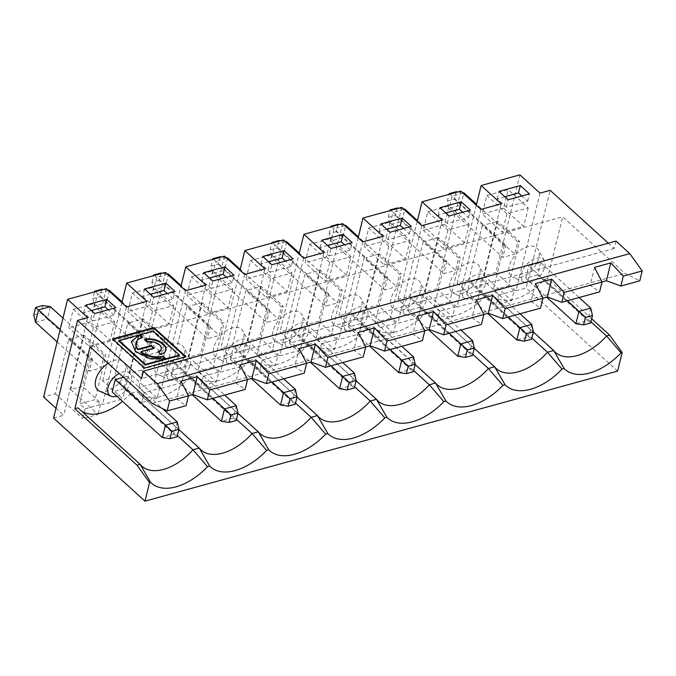 <?xml version="1.0" encoding="UTF-8"?>
<svg xmlns="http://www.w3.org/2000/svg" width="676" height="676" viewBox="0 0 676 676"><rect width="100%" height="100%" fill="white"/><g stroke="black" fill="none" stroke-linecap="round" stroke-linejoin="round"><path stroke-width="0.51" stroke-dasharray="3.38 2.54" d="M165.197 358.922L165.688 359.378L165.84 358.762M165.688 359.378L149.666 359.15L135.369 351.951L131.313 341.879M141.749 337.62L142.222 338.051L142.374 337.434M165.84 350.362A13.638 7.504 -166.2 0 1 165.781 350.675A13.638 7.504 -166.2 0 1 160.711 354.849L157.871 352.272A8.889 4.893 13.8 0 0 158.488 352.069M161.175 349.543A8.889 4.893 13.8 0 0 156.891 343.83A8.889 4.893 13.8 0 0 147.199 342.571L144.36 339.994A13.638 7.504 -166.2 0 1 145.01 339.825M118.908 341.11L138.952 335.592M157.871 352.272L158.023 351.647M147.199 342.571L147.351 341.955M144.36 339.994L144.512 339.369M160.711 354.849L160.863 354.232M153.469 348.275L153.959 348.715L154.111 348.098M139.383 335.473L152.911 331.747L179.224 355.66M152.911 331.747L153.063 331.13M113.027 339.36L112.385 339.529L144.385 368.614L185.739 357.232L185.258 356.784M153.959 348.715L140.76 352.348M142.222 338.051A17.196 9.464 13.8 0 0 135.842 343.324M178.87 429.573L137.067 391.581L130.831 393.297L177.391 435.606M127.739 323.12L149.683 343.062L151.458 342.571L129.513 322.629L127.739 323.12L114.379 377.512L102.684 380.732L122.795 399.009L102.473 404.603L82.362 386.326L70.667 389.545L98.088 414.464L82.734 418.689L85.159 408.803L79.675 403.817L95.037 399.592L105.963 355.086L84.027 335.152L82.252 335.634L104.197 355.576L105.963 355.086M358.221 332.398L353.835 350.244L363.282 356.92M295.378 389.427L292.345 401.789L295.268 404.214M297.026 397.057L255.224 359.066L248.988 360.781L295.547 403.09M268.558 261.764L260.894 263.877L270.037 272.183L271.853 264.764M260.894 263.877L262.71 256.457M264.941 268.837L240.952 366.493L220.841 348.216L239.997 270.223M191.46 276.771L211.571 295.049L232.84 289.193L212.72 270.915L208.166 289.463L186.906 295.311L191.46 276.771L212.72 270.915M232.84 289.193L228.285 307.741L208.166 289.463M244.619 274.422L220.63 372.087L240.952 366.493M224.508 256.145L200.519 353.81L220.63 372.087M271.896 382.075L233.389 347.084L245.202 343.83L283.709 378.822M245.202 343.83L242.169 356.193L292.345 401.789L280.532 405.042M330.97 365.817L292.471 330.826L304.285 327.573L301.243 339.935L289.429 343.188L310.36 362.209M289.429 343.188L292.471 330.826M256.905 355.044L267.84 310.546L269.614 310.056L215.779 261.13L212.737 273.493L266.572 322.418L278.394 319.165L281.427 306.803L283.202 306.312L261.257 286.379L245.895 290.604L232.536 344.997L259.964 369.916L262.389 360.029L256.905 355.044L272.267 350.819L283.202 306.312M269.614 310.056L266.572 322.418M160.871 273.011L159.046 280.43L219.311 335.423L222.345 323.06L224.119 322.57L202.183 302.637L200.409 303.118L181.134 285.61M208.757 326.804L186.821 306.862L173.462 361.254L200.89 386.173L203.315 376.287L197.831 371.301L208.757 326.804L210.532 326.314L156.697 277.388L153.663 289.75L165.476 286.506L168.518 274.143M186.821 306.862L200.409 303.118L222.345 323.06M267.84 310.546L245.895 290.604M200.519 353.81L188.815 357.029L216.244 381.948L200.89 386.173M203.315 376.287L218.678 372.062L216.244 381.948M218.678 372.062L213.194 367.076L224.119 322.57M188.815 357.029L202.183 302.637M162.401 273.239L167.107 273.932M219.945 256.753L218.12 264.172L211.03 266.124L212.737 273.493L224.559 270.248L278.394 319.165M226.688 258.131L215.779 261.13L213.439 259.195M211.03 266.124L212.686 259.398M240.065 364.922L235.687 382.76L247.534 379.498M299.147 348.655L294.761 366.502L304.208 373.177M236.304 405.685L233.271 418.047L236.186 420.472M183.095 372.451L171.273 375.704L174.315 363.342L186.128 360.088L183.095 372.451L233.271 418.047L221.449 421.3M237.952 413.315L196.141 375.324L189.905 377.039L236.465 419.348M189.905 377.039A45.731 26.803 -47.7 0 1 138.8 393.432A45.731 26.803 -47.7 0 1 137.067 391.581M209.476 278.022L201.811 280.134L210.954 288.441L212.779 281.022M201.811 280.134L203.637 272.715M205.859 285.095L181.878 382.751L161.758 364.474L180.914 286.48M132.378 293.029L152.489 311.306L173.757 305.451L153.646 287.173L149.092 305.721L127.823 311.568L132.378 293.029L153.646 287.173M173.757 305.451L169.203 323.998L149.092 305.721M150.402 294.28L142.737 296.392L144.554 288.973M169.203 323.998L147.934 329.846L127.823 311.568M142.737 296.392L151.88 304.699L173.149 298.843L174.966 291.432M151.88 304.699L153.697 297.279M108.532 290.646L97.623 293.646L95.282 291.711M129.513 322.629L97.623 293.646L94.589 306.008L148.416 354.934L160.237 351.681L163.271 339.318L165.045 338.828L143.101 318.895L129.513 322.629M163.271 339.318L122.052 301.868M101.789 289.269L99.963 296.688L92.874 298.64L94.53 291.914M185.537 290.68L161.556 388.345L181.878 382.751M165.426 272.403L141.436 370.068L161.556 388.345M121.841 302.738L102.684 380.732M141.436 370.068L129.741 373.287L143.101 318.895M157.17 398.206L141.808 402.431L144.241 392.545L159.595 388.32L157.17 398.206L129.741 373.287M144.241 392.545L138.749 387.559L154.111 383.334L165.045 338.828M159.595 388.32L154.111 383.334M186.128 360.088L224.635 395.08M242.169 356.193L230.355 359.446L251.286 378.467M230.355 359.446L233.389 347.084M190.302 364.702A14.973 8.771 132.3 0 0 189.838 358.17A14.973 8.771 132.3 0 0 172.211 361.998A14.973 8.771 132.3 0 0 170.082 379.912A14.973 8.771 132.3 0 0 175.718 380.039A14.973 8.771 132.3 0 0 190.302 364.702M149.683 343.062L138.749 387.559M151.458 342.571L148.416 354.934M165.764 375.036A19.055 11.171 132.3 0 0 180.999 362.97A19.055 11.171 132.3 0 0 183.737 347.21A19.055 11.171 132.3 0 0 161.294 352.078A19.055 11.171 132.3 0 0 158.59 374.876A19.055 11.171 132.3 0 0 165.764 375.036M212.822 398.333L174.315 363.342M171.273 375.704L192.204 394.725M159.046 280.43L151.956 282.382L153.663 289.75L207.498 338.676L219.311 335.423M210.532 326.314L207.498 338.676M92.874 298.64L94.589 306.008L106.402 302.764L160.237 351.681M99.963 296.688L106.402 302.764L109.436 290.401M173.149 298.843L167.302 293.536M103.327 289.497L108.025 290.19M167.606 274.388L156.697 277.388L154.365 275.453M151.956 282.382L153.604 275.656M152.489 311.306L147.934 329.846M210.954 288.441L232.223 282.585L234.048 275.174M232.223 282.585L226.384 277.278M248.988 360.781A45.731 26.803 -47.7 0 1 197.882 377.174A45.731 26.803 -47.7 0 1 196.141 375.324M224.838 358.779A19.055 11.171 132.3 0 0 240.081 346.712A19.055 11.171 132.3 0 0 242.811 330.953A19.055 11.171 132.3 0 0 220.376 335.82A19.055 11.171 132.3 0 0 217.664 358.618A19.055 11.171 132.3 0 0 224.838 358.779M249.385 348.444A14.973 8.771 132.3 0 0 248.912 341.912A14.973 8.771 132.3 0 0 231.285 345.74A14.973 8.771 132.3 0 0 229.156 363.654A14.973 8.771 132.3 0 0 234.8 363.781A14.973 8.771 132.3 0 0 249.385 348.444M197.831 371.301L213.194 367.076M173.462 361.254L161.758 364.474M228.285 307.741L207.017 313.588L186.906 295.311M294.761 366.502L306.608 363.24M353.835 350.244L365.691 346.982M417.295 316.14L412.918 333.986L422.365 340.662M354.461 373.169L351.427 385.531L354.342 387.956M301.243 339.935L351.427 385.531L339.605 388.784M356.108 380.799L314.298 342.808L308.062 344.523L354.621 386.833M308.062 344.523A45.731 26.803 -47.7 0 1 256.956 360.916A45.731 26.803 -47.7 0 1 255.224 359.066M327.632 245.506L319.968 247.619L329.111 255.925L330.936 248.506M319.968 247.619L321.793 240.2M324.015 252.579L300.034 350.236L279.915 331.958L299.071 253.965M250.534 260.514L270.645 278.791L291.914 272.935L271.803 254.658L267.248 273.197L245.98 279.053L250.534 260.514L271.803 254.658M291.914 272.935L287.359 291.483L267.248 273.197M287.359 291.483L266.09 297.33L245.98 279.053M270.037 272.183L291.305 266.327L293.122 258.916M281.427 306.803L240.208 269.352M303.693 258.164L279.712 355.829L300.034 350.236M283.582 239.887L259.592 337.552L279.712 355.829M232.536 344.997L220.841 348.216M259.592 337.552L247.898 340.772L261.257 286.379M262.389 360.029L277.751 355.804L275.326 365.691L259.964 369.916M277.751 355.804L272.267 350.819M304.285 327.573L342.791 362.564M390.052 349.56L351.545 314.568L363.358 311.315L360.325 323.677L348.512 326.93L369.442 345.951M348.512 326.93L351.545 314.568M308.459 332.186A14.973 8.771 132.3 0 0 307.994 325.655A14.973 8.771 132.3 0 0 290.367 329.482A14.973 8.771 132.3 0 0 288.238 347.396A14.973 8.771 132.3 0 0 293.874 347.523A14.973 8.771 132.3 0 0 308.459 332.186M283.92 342.521A19.055 11.171 132.3 0 0 299.155 330.454A19.055 11.171 132.3 0 0 301.885 314.695A19.055 11.171 132.3 0 0 279.45 319.562A19.055 11.171 132.3 0 0 276.746 342.36A19.055 11.171 132.3 0 0 283.92 342.521M315.988 338.786L326.914 294.288L328.688 293.798L274.853 244.873L271.82 257.235L325.655 306.16L337.468 302.907L340.501 290.545L342.276 290.055L320.339 270.121L304.977 274.346L291.618 328.739L319.038 353.658L321.472 343.771L315.988 338.786L331.35 334.561L342.276 290.055M328.688 293.798L325.655 306.16M218.12 264.172L224.559 270.248L227.592 257.886M326.914 294.288L304.977 274.346M247.898 340.772L275.326 365.691M291.305 266.327L285.458 261.02M221.483 256.981L226.181 257.674M279.019 240.495L277.202 247.915L270.113 249.866L271.82 257.235L283.633 253.99L337.468 302.907M285.762 241.873L274.853 244.873L272.521 242.938M270.113 249.866L271.76 243.14M270.645 278.791L266.09 297.33M329.111 255.925L350.379 250.069L352.204 242.65M350.379 250.069L344.54 244.763M413.704 370.575L367.144 328.266A45.731 26.803 -47.7 0 1 316.038 344.659A45.731 26.803 -47.7 0 1 314.298 342.808M352.957 331.265A14.973 8.771 132.3 0 0 367.541 315.929A14.973 8.771 132.3 0 0 367.068 309.397A14.973 8.771 132.3 0 0 349.441 313.225A14.973 8.771 132.3 0 0 347.312 331.139A14.973 8.771 132.3 0 0 352.957 331.265M342.994 326.263A19.055 11.171 132.3 0 0 358.238 314.196A19.055 11.171 132.3 0 0 360.967 298.429A19.055 11.171 132.3 0 0 338.532 303.304A19.055 11.171 132.3 0 0 335.82 326.102A19.055 11.171 132.3 0 0 342.994 326.263M363.358 311.315L401.865 346.306M360.325 323.677L410.501 369.273L398.688 372.527M413.535 356.911L410.501 369.273L413.425 371.699M321.472 343.771L336.834 339.546L334.4 349.433L319.038 353.658M336.834 339.546L331.35 334.561M330.877 238.4L326.322 256.939L305.053 262.795L309.608 244.256L330.877 238.4L350.996 256.677L346.442 275.216L325.173 281.072L305.053 262.795M342.656 223.629L318.675 321.294L306.972 324.514L320.339 270.121M291.618 328.739L279.915 331.958M340.501 290.545L299.291 253.094M346.442 275.216L326.322 256.939M309.608 244.256L329.727 262.533L350.996 256.677M280.557 240.724L285.264 241.416M277.202 247.915L283.633 253.99L286.675 241.628M412.918 333.986L424.765 330.725M397.175 207.98L395.359 215.399L388.269 217.351L389.976 224.719L401.789 221.475L404.831 209.112M395.359 215.399L455.624 270.392L458.658 258.029L460.432 257.539L438.487 237.606L436.721 238.087L458.658 258.029M398.713 208.208L403.42 208.901M403.918 209.357L393.01 212.357L390.677 210.422M456.258 191.722L454.433 199.141L447.343 201.093L449.05 208.461L460.871 205.217L463.905 192.854M454.433 199.141L514.706 254.134L517.74 241.771L519.514 241.281L497.57 221.348L495.795 221.829L476.521 204.313M457.787 191.95L462.494 192.643M463.001 193.099L452.092 196.099L449.05 208.461L502.885 257.387L514.706 254.134M517.74 241.771L495.795 221.829L482.208 225.573L504.152 245.506L505.927 245.025L449.751 194.164M447.343 201.093L448.999 194.367M445.788 212.991L438.124 215.103L447.267 223.41L468.536 217.554L462.697 212.247M504.862 196.733L497.206 198.845L506.349 207.152L527.61 201.296L521.771 195.989M504.152 245.506L493.218 290.012L508.58 285.787L519.514 241.281M482.208 225.573L468.848 279.965L496.277 304.884L498.702 294.998L493.218 290.012M519.895 174.856L495.905 272.521L484.21 275.74L511.639 300.659L496.277 304.884M498.702 294.998L514.064 290.773L511.639 300.659M514.064 290.773L508.58 285.787M484.21 275.74L497.57 221.348M460.812 191.114L436.831 288.779L425.128 291.998L452.557 316.917L437.195 321.142L439.628 311.256L454.99 307.031L452.557 316.917M454.99 307.031L449.506 302.045L460.432 257.539M425.128 291.998L438.487 237.606M439.628 311.256L434.144 306.27L445.07 261.764L446.844 261.282L424.9 241.34L436.721 238.087L417.447 220.579M445.07 261.764L423.134 241.831L424.9 241.34L393.01 212.357L389.976 224.719L443.811 273.645L455.624 270.392M505.927 245.025L502.885 257.387M461.15 293.747A19.055 11.171 132.3 0 0 476.386 281.681A19.055 11.171 132.3 0 0 479.123 265.913A19.055 11.171 132.3 0 0 456.68 270.789A19.055 11.171 132.3 0 0 453.976 293.587A19.055 11.171 132.3 0 0 461.15 293.747M485.698 283.413A14.973 8.771 132.3 0 0 485.224 276.881A14.973 8.771 132.3 0 0 467.598 280.709A14.973 8.771 132.3 0 0 465.468 298.615A14.973 8.771 132.3 0 0 471.113 298.741A14.973 8.771 132.3 0 0 485.698 283.413M567.282 300.786L528.776 265.795L540.597 262.541L579.104 297.533M540.597 262.541L537.555 274.904L587.731 320.5L575.918 323.753M537.555 274.904L525.742 278.157L546.673 297.17M544.772 267.155A14.973 8.771 132.3 0 0 544.307 260.623A14.973 8.771 132.3 0 0 526.68 264.451A14.973 8.771 132.3 0 0 524.551 282.357A14.973 8.771 132.3 0 0 530.187 282.483A14.973 8.771 132.3 0 0 544.772 267.155M525.742 278.157L528.776 265.795M508.208 317.044L469.702 282.053L481.515 278.799L520.021 313.791M434.144 306.27L449.506 302.045M590.773 308.138L587.731 320.5L590.655 322.925M446.844 261.282L443.811 273.645M481.515 278.799L478.481 291.162L528.657 336.758L516.844 340.011M478.481 291.162L466.668 294.415L487.599 313.436M520.233 277.49A19.055 11.171 132.3 0 0 535.468 265.423A19.055 11.171 132.3 0 0 538.197 249.655A19.055 11.171 132.3 0 0 515.763 254.531A19.055 11.171 132.3 0 0 513.059 277.329A19.055 11.171 132.3 0 0 520.233 277.49M466.668 294.415L469.702 282.053M531.691 324.395L528.657 336.758L531.581 339.183M423.134 241.831L409.774 296.223L398.071 299.443L418.19 317.72L397.86 323.314L377.749 305.037L366.054 308.256L393.483 333.175L378.121 337.4L380.546 327.514L395.908 323.289L393.483 333.175M417.227 221.449L398.071 299.443M427.764 211.74L449.033 205.884L444.478 224.424L423.21 230.279L427.764 211.74L447.884 230.017L469.152 224.162L449.033 205.884M480.932 209.391L456.942 307.056L477.264 301.462L501.254 203.797M436.831 288.779L456.942 307.056M388.269 217.351L389.917 210.625M447.267 223.41L449.092 215.99M468.536 217.554L470.361 210.135M469.152 224.162L464.598 242.701L443.329 248.557L423.21 230.279M464.598 242.701L444.478 224.424M438.124 215.103L439.949 207.684M468.848 279.965L457.153 283.185L477.264 301.462M476.31 205.191L457.153 283.185M503.561 208.166L482.292 214.022L486.847 195.482L508.115 189.626L503.561 208.166L523.672 226.443L502.403 232.299L482.292 214.022M540.006 193.133L516.016 290.798L526.182 288.001L550.171 190.336M495.905 272.521L516.016 290.798M506.349 207.152L508.166 199.733M527.61 201.296L529.435 193.877M486.847 195.482L506.958 213.76L528.226 207.904L508.115 189.626M497.206 198.845L499.023 191.426M528.226 207.904L523.672 226.443M533.339 332.026L491.537 294.035L485.292 295.75L531.851 338.059M590.934 321.801L544.374 279.492A45.731 26.803 -47.7 0 1 493.269 295.885A45.731 26.803 -47.7 0 1 491.537 294.035M591.677 318.785L547.492 278.63L562.677 216.827L624.911 273.374L639.775 280.836M544.374 279.492L547.492 278.63M474.256 348.284L432.454 310.292A45.731 26.803 -47.7 0 0 434.186 312.143L496.361 368.64M485.292 295.75A45.731 26.803 -47.7 0 1 434.186 312.143M594.534 267.366L590.148 285.213L599.595 291.888M590.148 285.213L602.003 281.951M617.602 371.082L526.182 288.001M608.324 243.191L614.163 248.498L615.988 241.078M535.451 283.624L531.074 301.471L542.921 298.209M402.076 310.005A19.055 11.171 132.3 0 0 417.312 297.939A19.055 11.171 132.3 0 0 420.041 282.171A19.055 11.171 132.3 0 0 397.606 287.046A19.055 11.171 132.3 0 0 394.902 309.845A19.055 11.171 132.3 0 0 402.076 310.005M90.052 346.889L562.677 216.827M130.831 393.297A45.731 26.803 -47.7 0 1 122.517 401.333M81.728 411.245A45.731 26.803 -47.7 0 1 79.726 409.69A45.731 26.803 -47.7 0 1 77.985 407.839M367.144 328.266L373.38 326.55A45.731 26.803 -47.7 0 0 375.112 328.401L437.279 384.897M432.454 310.292L426.218 312.008A45.731 26.803 -47.7 0 1 375.112 328.401M99.507 391.134A19.055 11.171 132.3 0 0 106.681 391.294A19.055 11.171 132.3 0 0 121.925 379.228A19.055 11.171 132.3 0 0 124.654 363.468A19.055 11.171 132.3 0 0 108.092 363.282M53.556 418.064L63.721 415.267L55.973 408.228M62.978 318.126L82.252 335.634L68.665 339.377L55.305 393.77L43.602 396.989M55.305 393.77L82.734 418.689M114.379 377.512L141.808 402.431M306.972 324.514L334.4 349.433M318.675 321.294L338.786 339.572L359.108 333.978L338.997 315.7L350.692 312.481L378.121 337.4M409.774 296.223L437.195 321.142M152.286 403.445L624.911 273.374M531.074 301.471L540.521 308.146M476.377 299.882L471.992 317.728L483.847 314.467M471.992 317.728L481.439 324.404M235.687 382.76L245.135 389.444M180.991 381.18L176.605 399.017L188.452 395.756M176.605 399.017L186.052 405.701M614.163 248.498L141.546 378.56M146.785 301.352L122.795 399.009M177.222 421.942L174.188 434.305L177.112 436.738M123.531 377.318L127.046 376.346L124.012 388.708L174.188 434.305L162.375 437.558M73.304 309.287L93.415 327.564L114.683 321.708L94.572 303.431L90.018 321.979L68.749 327.826L73.304 309.287L94.572 303.431M114.683 321.708L110.129 340.256L90.018 321.979M91.319 310.537L83.655 312.65L92.798 320.956L94.623 313.537M83.655 312.65L85.48 305.231M110.129 340.256L88.86 346.104L68.749 327.826M92.798 320.956L114.067 315.1L115.892 307.69M87.703 317.61L63.721 415.267M68.665 339.377L90.601 359.319L92.375 358.829L60.164 329.558M42.715 305.527L40.89 312.946L33.8 314.898M126.463 306.938L102.473 404.603M106.352 288.66L82.362 386.326M70.667 389.545L84.027 335.152M116.889 396.22A14.973 8.771 132.3 0 0 131.228 380.96A14.973 8.771 132.3 0 0 130.755 374.428A14.973 8.771 132.3 0 0 119.221 373.397M127.046 376.346L162.519 408.574M124.012 388.708L112.199 391.962M85.159 408.803L100.521 404.578L95.037 399.592M100.521 404.578L98.088 414.464M92.375 358.829L89.342 371.192L101.155 367.938L104.197 355.576M90.601 359.319L79.675 403.817M35.507 322.266L47.32 319.021L101.155 367.938M40.89 312.946L47.32 319.021L50.362 306.659M57.13 341.921L89.342 371.192M114.067 315.1L108.228 309.794M144.537 367.989L144.385 368.614M112.537 338.913L112.385 339.529M185.892 356.615L185.739 357.232M447.884 230.017L443.329 248.557M442.172 220.055L418.19 317.72M421.849 225.649L397.86 323.314M472.617 340.653L469.575 353.016L472.499 355.441M338.101 224.238L336.276 231.657L342.715 237.732L345.749 225.37M339.631 224.466L344.337 225.159M336.276 231.657L329.187 233.609L330.894 240.977L342.715 237.732L396.55 286.649L399.584 274.287L401.358 273.797L379.413 253.863L377.639 254.345L358.365 236.837M380.546 327.514L375.062 322.528L385.996 278.022L387.77 277.54L365.826 257.598L377.639 254.345L399.584 274.287M422.441 295.057L419.399 307.419L407.586 310.673L410.619 298.31L422.441 295.057L460.947 330.049M419.399 307.419L469.575 353.016L457.762 356.269M386.714 229.249L379.05 231.361L388.193 239.667L409.462 233.811L403.614 228.505M409.462 233.811L411.278 226.392M368.69 227.998L388.801 246.275L410.07 240.419L389.959 222.142L385.404 240.681L364.136 246.537L368.69 227.998L389.959 222.142M410.07 240.419L405.515 258.959L385.404 240.681M395.908 323.289L390.424 318.303L401.358 273.797M366.054 308.256L379.413 253.863M401.738 207.371L377.749 305.037M426.218 312.008L472.777 354.317M379.05 231.361L380.867 223.942M388.193 239.667L390.01 232.248M415.182 364.541L373.38 326.55M426.615 299.671A14.973 8.771 132.3 0 0 426.15 293.139A14.973 8.771 132.3 0 0 408.524 296.967A14.973 8.771 132.3 0 0 406.394 314.881A14.973 8.771 132.3 0 0 412.03 315.008A14.973 8.771 132.3 0 0 426.615 299.671M449.126 333.302L410.619 298.31M407.586 310.673L428.516 329.694M375.062 322.528L390.424 318.303M387.77 277.54L384.728 289.903L396.55 286.649M344.844 225.615L333.936 228.615L330.894 240.977L384.728 289.903M331.595 226.68L365.826 257.598L364.051 258.088L350.692 312.481M358.153 237.707L338.997 315.7M405.515 258.959L384.247 264.815L364.136 246.537M388.801 246.275L384.247 264.815M329.187 233.609L330.843 226.882M385.996 278.022L364.051 258.088M383.098 236.321L359.108 333.978M362.775 241.907L338.786 339.572M93.415 327.564L88.86 346.104M506.958 213.76L502.403 232.299M329.727 262.533L325.173 281.072M211.571 295.049L207.017 313.588M131.389 341.574L131.237 342.191M165.781 350.675L165.933 350.058M138.8 393.432L200.966 449.929M189.838 358.17L183.737 347.21M170.082 379.912L158.59 374.876M197.882 377.174L260.049 433.671M248.912 341.912L242.811 330.953M229.156 363.654L217.664 358.618M256.956 360.916L319.123 417.413M307.994 325.655L301.885 314.695M288.238 347.396L276.746 342.36M316.038 344.659L378.205 401.155M367.068 309.397L360.967 298.429M347.312 331.139L335.82 326.102M485.224 276.881L479.123 265.913M465.468 298.615L453.976 293.587M544.307 260.623L538.197 249.655M524.551 282.357L513.059 277.329M493.269 295.885L555.435 352.382M79.726 409.69L141.892 466.187M130.755 374.428L124.654 363.468M426.15 293.139L420.041 282.171M406.394 314.881L394.902 309.845"/><path stroke-width="1.01" d="M141.749 337.62L139.383 335.473L139.535 334.857L142.374 337.434A17.196 9.464 13.8 0 0 135.994 342.707L135.842 343.324A17.196 9.464 13.8 0 0 137.912 349.762L151.111 346.129L151.263 345.512L154.111 348.098L140.912 351.731L140.76 352.348A17.196 9.464 13.8 0 0 162.848 356.793L163 356.176L165.84 358.762L149.819 358.525L135.521 351.334L131.389 341.574L139.104 334.975L131.313 341.879M158.488 352.069A8.889 4.893 13.8 0 0 161.175 349.543L161.327 348.926A8.889 4.893 13.8 0 0 157.043 343.214A8.889 4.893 13.8 0 0 147.351 341.955L144.512 339.369A13.638 7.504 13.8 0 1 159.367 341.295A13.638 7.504 13.8 0 1 165.933 350.058A13.638 7.504 13.8 0 1 160.863 354.232L158.023 351.647A8.889 4.893 13.8 0 0 161.327 348.926M145.01 339.825A13.638 7.504 -166.2 0 1 159.316 341.963A13.638 7.504 -166.2 0 1 165.84 350.362M139.535 334.857L153.063 331.13L179.377 355.035L179.224 355.66L145.222 365.015L118.908 341.11L119.061 340.484L139.104 334.975M151.263 345.512L138.065 349.146L137.912 349.762M151.111 346.129L153.469 348.275M185.258 356.784L153.739 328.156L113.027 339.36M162.848 356.793L165.197 358.922M179.377 355.035L145.374 364.398L119.061 340.484M145.222 365.015L145.374 364.398M140.912 351.731A17.196 9.464 13.8 0 0 163 356.176M177.391 435.606L192.998 449.793L207.532 466.66L209.678 466.068L199.234 448.078L178.87 429.573M590.934 321.801L606.541 335.989L621.083 352.855L622.157 352.559L617.602 371.082L144.985 501.144L149.531 482.622L137.034 465.189L140.152 464.336A45.731 26.803 -47.7 0 0 141.892 466.187A45.731 26.803 -47.7 0 0 192.998 449.793L199.234 448.078A45.731 26.803 -47.7 0 0 200.966 449.929A45.731 26.803 -47.7 0 0 252.072 433.536L258.308 431.82L237.952 413.315M207.321 399.846L245.135 389.444L247.56 379.549L209.746 389.959L207.321 399.846L192.871 394.539L197.257 376.701L180.991 381.18L188.477 395.806L169.575 401.012L157.145 383.664L143.363 371.141L141.546 378.56L77.546 320.407L53.556 418.064L144.985 501.144M135.994 342.707A17.196 9.464 13.8 0 0 138.065 349.146M365.716 347.033L327.902 357.435L325.477 367.33L363.282 356.92L365.716 347.033L358.221 332.398L374.487 327.928L386.985 341.177L384.551 351.072L422.365 340.662L424.79 330.775L386.985 341.177M325.477 367.33L311.028 362.023L315.413 344.185L327.902 357.435M310.36 362.209L339.605 388.784L342.647 376.422L349.078 382.498L347.253 389.908L354.342 387.956L356.167 380.546L349.078 382.498M339.605 388.784L347.253 389.908M283.709 378.822L295.378 389.427L297.085 396.804L289.996 398.755L288.179 406.166L295.268 404.214L297.085 396.804M295.547 403.09L311.154 417.278L317.39 415.563L297.026 397.057M262.71 256.457L271.853 264.764L293.122 258.916L283.979 250.602L262.71 256.457M77.546 320.407L87.703 317.61L67.592 299.333L106.352 288.66L126.463 306.938L146.785 301.352L126.674 283.075L165.426 272.403L185.537 290.68L205.859 285.095L185.748 266.817L224.508 256.145L244.619 274.422L264.941 268.837L244.83 250.559L239.997 270.223M342.791 362.564L354.461 373.169L342.647 376.422L330.97 365.817M181.134 285.61L168.518 274.143L167.606 274.388M154.365 275.453L153.782 274.963L160.871 273.011L162.401 273.239M167.107 273.932L168.518 274.143M213.439 259.195L212.856 258.705L219.945 256.753L221.483 256.981M212.686 259.398L212.856 258.705M236.465 419.348L252.072 433.536L266.614 450.402L268.761 449.81L258.308 431.82A45.731 26.803 -47.7 0 0 260.049 433.671A45.731 26.803 -47.7 0 0 311.154 417.278L325.688 434.144L327.835 433.553L317.39 415.563A45.731 26.803 -47.7 0 0 319.123 417.413A45.731 26.803 -47.7 0 0 370.228 401.02L376.464 399.305L356.108 380.799M306.634 363.291L268.828 373.701L266.395 383.588L304.208 373.177L306.634 363.291L299.147 348.655L315.413 344.185M266.395 383.588L251.954 378.281L256.331 360.443L268.828 373.701M256.331 360.443L240.065 364.922L247.56 379.549M247.534 379.498L251.954 378.281M251.286 378.467L280.532 405.042L283.565 392.68L289.996 398.755M280.532 405.042L288.179 406.166M238.011 413.061L230.922 415.013L229.096 422.424L236.186 420.472L238.011 413.061L236.304 405.685L224.491 408.938L230.922 415.013M229.096 422.424L221.449 421.3L224.491 408.938L212.822 398.333M224.905 266.859L203.637 272.715L212.779 281.022L234.048 275.174L224.905 266.859L223.08 274.279L209.476 278.022M185.748 266.817L180.914 286.48M165.823 283.117L144.554 288.973L153.697 297.279L174.966 291.432L165.823 283.117L164.006 290.536L150.402 294.28M122.052 301.868L109.436 290.401L108.532 290.646M94.53 291.914L94.699 291.221L101.789 289.269L103.327 289.497M126.674 283.075L121.841 302.738M224.635 395.08L236.304 405.685M295.378 389.427L283.565 392.68L271.896 382.075M192.204 394.725L221.449 421.3M167.302 293.536L164.006 290.536M95.282 291.711L94.699 291.221M108.025 290.19L109.436 290.401M153.604 275.656L153.782 274.963M266.614 450.402A51.866 30.395 -47.7 0 1 209.678 466.068M226.384 277.278L223.08 274.279M325.688 434.144A51.866 30.395 -47.7 0 1 268.761 449.81M306.608 363.24L311.028 362.023M384.551 351.072L370.11 345.766L374.487 327.928M365.691 346.982L370.11 345.766M424.79 330.775L417.295 316.14L433.57 311.67L446.059 324.919L443.633 334.814L481.439 324.404L483.872 314.517L446.059 324.919M369.442 345.951L398.688 372.527L401.721 360.164L408.152 366.24L406.335 373.651L413.425 371.699L415.241 364.288L408.152 366.24M398.688 372.527L406.335 373.651M354.461 373.169L356.167 380.546M354.621 386.833L370.228 401.02L384.771 417.886L386.917 417.295L376.464 399.305A45.731 26.803 -47.7 0 0 378.205 401.155A45.731 26.803 -47.7 0 0 429.311 384.762L443.845 401.628A51.866 30.395 -47.7 0 1 386.917 417.295M343.062 234.344L321.793 240.2L330.936 248.506L352.204 242.65L343.062 234.344L341.236 241.763L327.632 245.506M244.83 250.559L283.582 239.887L303.693 258.164L324.015 252.579L303.904 234.302L299.071 253.965M283.979 250.602L282.162 258.021L268.558 261.764M240.208 269.352L227.592 257.886L226.688 258.131M401.865 346.306L413.535 356.911L401.721 360.164L390.052 349.56M285.458 261.02L282.162 258.021M226.181 257.674L227.592 257.886M272.521 242.938L271.929 242.447L279.019 240.495L280.557 240.724M271.76 243.14L271.929 242.447M384.771 417.886A51.866 30.395 -47.7 0 1 327.835 433.553M344.54 244.763L341.236 241.763M413.704 370.575L429.311 384.762L435.547 383.047L415.182 364.541M413.535 356.911L415.241 364.288M608.324 243.191L550.171 190.336L540.006 193.133L519.895 174.856L481.135 185.52L501.254 203.797L480.932 209.391L460.812 191.114L422.061 201.778L442.172 220.055L421.849 225.649L401.738 207.371L362.987 218.035L383.098 236.321L362.775 241.907L342.656 223.629L303.904 234.302M299.291 253.094L286.675 241.628L285.762 241.873M285.264 241.416L286.675 241.628M424.765 330.725L429.184 329.508L433.57 311.67M531.851 338.059L547.467 352.247L562.001 369.113A51.866 30.395 -47.7 0 1 505.073 384.779L494.621 366.789L474.256 348.284M562.001 369.113L564.147 368.521L553.703 350.531L547.467 352.247A45.731 26.803 -47.7 0 1 496.361 368.64A45.731 26.803 -47.7 0 1 494.621 366.789L488.385 368.505L502.927 385.371L505.073 384.779M533.339 332.026L553.703 350.531A45.731 26.803 -47.7 0 0 555.435 352.382A45.731 26.803 -47.7 0 0 606.541 335.989L609.659 335.127L591.677 318.785M622.157 352.559L609.659 335.127M621.083 352.855A51.866 30.395 -47.7 0 1 564.147 368.521M390.677 210.422L390.086 209.932L397.175 207.98L398.713 208.208M403.42 208.901L404.831 209.112L403.918 209.357M449.751 194.164L449.168 193.674L456.258 191.722L457.787 191.95M462.494 192.643L463.905 192.854L463.001 193.099M448.999 194.367L449.168 193.674M462.697 212.247L459.393 209.247L445.788 212.991M521.771 195.989L518.475 192.99L504.862 196.733M417.447 220.579L404.831 209.112M476.521 204.313L463.905 192.854M546.673 297.17L575.918 323.753L578.952 311.391L567.282 300.786M578.952 311.391L590.773 308.138L592.48 315.515L585.391 317.458L578.952 311.391M579.104 297.533L590.773 308.138M487.599 313.436L516.844 340.011L519.878 327.649L508.208 317.044M526.308 333.716L519.878 327.649L531.691 324.395L533.398 331.772L526.308 333.716L524.491 341.135L531.581 339.183L533.398 331.772M520.021 313.791L531.691 324.395M422.061 201.778L417.227 221.449M389.917 210.625L390.086 209.932M449.092 215.99L470.361 210.135L461.218 201.828L439.949 207.684L449.092 215.99M461.218 201.828L459.393 209.247M481.135 185.52L476.31 205.191M520.292 185.57L499.023 191.426L508.166 199.733L529.435 193.877L520.292 185.57L518.475 192.99M516.844 340.011L524.491 341.135M585.391 317.458L583.565 324.877L590.655 322.925L592.48 315.515M583.565 324.877L575.918 323.753M561.79 302.299L599.595 291.888L602.029 282.002L564.215 292.404L561.79 302.299L547.34 296.992L551.726 279.154L535.451 283.624L542.946 298.26L505.141 308.662L502.707 318.557L540.521 308.146L542.946 298.26M602.029 282.002L594.534 267.366L610.8 262.896L623.297 276.146L620.864 286.041L606.423 280.734L610.8 262.896M602.003 281.951L606.423 280.734M143.363 371.141L615.988 241.078L629.77 253.601L642.2 270.949L639.775 280.836L620.864 286.041M642.2 270.949L623.297 276.146M542.921 298.209L547.34 296.992M551.726 279.154L564.215 292.404M137.034 465.189L74.867 408.701L90.052 346.889L152.286 403.445L167.149 410.898L186.052 405.701L188.477 395.806M74.867 408.701L77.985 407.839L140.152 464.336L150.604 482.326A51.866 30.395 -47.7 0 0 207.532 466.66M122.517 401.333A45.731 26.803 -47.7 0 1 81.728 411.245M108.092 363.282A19.055 11.171 132.3 0 0 96.017 378.797A19.055 11.171 132.3 0 0 99.507 391.134L110.999 396.17A14.973 8.771 132.3 0 0 116.644 396.297A14.973 8.771 132.3 0 0 116.889 396.22M502.927 385.371A51.866 30.395 -47.7 0 1 445.991 401.037L435.547 383.047A45.731 26.803 -47.7 0 0 437.279 384.897A45.731 26.803 -47.7 0 0 488.385 368.505L472.777 354.317M443.845 401.628L445.991 401.037M149.531 482.622L150.604 482.326M67.592 299.333L43.602 396.989L55.973 408.228M502.707 318.557L488.266 313.25L492.643 295.412L476.377 299.882L483.872 314.517M483.847 314.467L488.266 313.25M443.633 334.814L429.184 329.508M188.452 395.756L192.871 394.539M629.77 253.601L157.145 383.664M197.257 376.701L209.746 389.959M492.643 295.412L505.141 308.662M167.149 410.898L169.575 401.012M170.022 438.682L177.112 436.738L178.937 429.319L171.848 431.271L170.022 438.682L162.375 437.558L165.409 425.196L171.848 431.271M162.375 437.558L112.199 391.962L115.233 379.599L165.409 425.196L177.222 421.942L178.937 429.319M106.749 299.375L85.48 305.231L94.623 313.537L115.892 307.69L106.749 299.375L104.924 306.794L91.319 310.537M62.978 318.126L50.362 306.659L38.54 309.912L35.507 322.266L57.13 341.921M60.164 329.558L35.625 307.479L42.715 305.527L50.362 306.659M35.507 322.266L33.8 314.898L35.625 307.479M119.221 373.397A14.973 8.771 132.3 0 0 108.515 385.7A14.973 8.771 132.3 0 0 110.999 396.17M162.519 408.574L177.222 421.942M115.233 379.599L123.531 377.318M108.228 309.794L104.924 306.794M112.537 338.913L144.537 367.989L185.892 356.615L153.891 327.53L112.537 338.913M153.891 327.53L153.739 328.156M460.947 330.049L472.617 340.653L474.324 348.03L467.234 349.982L465.409 357.393L472.499 355.441L474.324 348.03M331.595 226.68L331.012 226.19L338.101 224.238L339.631 224.466M344.337 225.159L345.749 225.37L344.844 225.615M358.365 236.837L345.749 225.37M403.614 228.505L400.319 225.505L386.714 229.249M402.135 218.086L380.867 223.942L390.01 232.248L411.278 226.392L402.135 218.086L400.319 225.505M428.516 329.694L457.762 356.269L460.804 343.907L449.126 333.302M467.234 349.982L460.804 343.907L472.617 340.653M457.762 356.269L465.409 357.393M362.987 218.035L358.153 237.707M330.843 226.882L331.012 226.19"/></g></svg>
